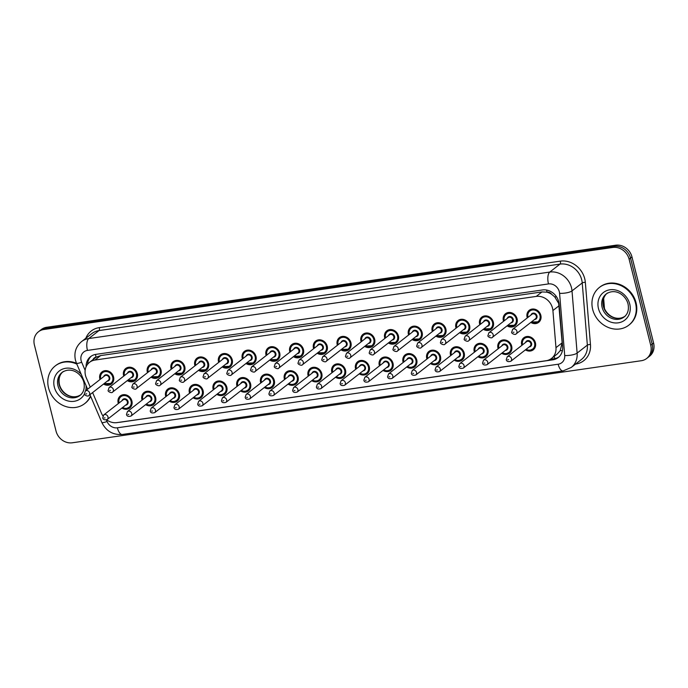 <?xml version="1.0" encoding="UTF-8"?>
<svg xmlns="http://www.w3.org/2000/svg" width="688" height="688" viewBox="0 0 688 688"><rect width="100%" height="100%" fill="white"/><g stroke="black" fill="none" stroke-linecap="round" stroke-linejoin="round"><path stroke-width="1.03" d="M498.146 348.764A7.654 6.734 52 0 1 497.974 348.18A7.654 6.734 52 0 1 500.124 341.162A7.654 6.734 52 0 1 511.683 346.202A7.654 6.734 52 0 1 509.533 353.219A7.654 6.734 52 0 1 501.672 353.288M474.41 352.187A7.654 6.734 52 0 1 474.238 351.602A7.654 6.734 52 0 1 476.38 344.585A7.654 6.734 52 0 1 487.947 349.624A7.654 6.734 52 0 1 485.797 356.642A7.654 6.734 52 0 1 477.936 356.711M450.666 355.61A7.654 6.734 52 0 1 450.502 355.025A7.654 6.734 52 0 1 452.644 348.008A7.654 6.734 52 0 1 464.211 353.047A7.654 6.734 52 0 1 462.061 360.073A7.654 6.734 52 0 1 454.2 360.134M426.93 359.033A7.654 6.734 52 0 1 426.758 358.448A7.654 6.734 52 0 1 428.908 351.43A7.654 6.734 52 0 1 440.475 356.47A7.654 6.734 52 0 1 438.325 363.496A7.654 6.734 52 0 1 430.464 363.556M403.194 362.456A7.654 6.734 52 0 1 403.022 361.871A7.654 6.734 52 0 1 405.172 354.853A7.654 6.734 52 0 1 416.739 359.893A7.654 6.734 52 0 1 414.589 366.919A7.654 6.734 52 0 1 406.728 366.988M379.458 365.887A7.654 6.734 52 0 1 379.286 365.294A7.654 6.734 52 0 1 381.436 358.276A7.654 6.734 52 0 1 393.003 363.316A7.654 6.734 52 0 1 390.853 370.342A7.654 6.734 52 0 1 382.992 370.411M355.722 369.31A7.654 6.734 52 0 1 355.55 368.716A7.654 6.734 52 0 1 357.7 361.699A7.654 6.734 52 0 1 369.258 366.738A7.654 6.734 52 0 1 367.117 373.765A7.654 6.734 52 0 1 359.256 373.833M331.986 372.733A7.654 6.734 52 0 1 331.814 372.139A7.654 6.734 52 0 1 333.964 365.122A7.654 6.734 52 0 1 345.522 370.161A7.654 6.734 52 0 1 343.381 377.187A7.654 6.734 52 0 1 335.512 377.256M308.25 376.155A7.654 6.734 52 0 1 308.078 375.562A7.654 6.734 52 0 1 310.228 368.544A7.654 6.734 52 0 1 321.786 373.584A7.654 6.734 52 0 1 319.636 380.61A7.654 6.734 52 0 1 311.776 380.679M284.514 379.578A7.654 6.734 52 0 1 284.342 378.985A7.654 6.734 52 0 1 286.492 371.967A7.654 6.734 52 0 1 298.05 377.007A7.654 6.734 52 0 1 295.9 384.033A7.654 6.734 52 0 1 288.04 384.102M260.778 383.001A7.654 6.734 52 0 1 260.606 382.408A7.654 6.734 52 0 1 262.756 375.39A7.654 6.734 52 0 1 274.314 380.43A7.654 6.734 52 0 1 272.164 387.456A7.654 6.734 52 0 1 264.304 387.525M237.042 386.424A7.654 6.734 52 0 1 236.87 385.83A7.654 6.734 52 0 1 239.011 378.813A7.654 6.734 52 0 1 250.578 383.861A7.654 6.734 52 0 1 248.428 390.879A7.654 6.734 52 0 1 240.568 390.947M213.297 389.847A7.654 6.734 52 0 1 213.134 389.253A7.654 6.734 52 0 1 215.275 382.236A7.654 6.734 52 0 1 226.842 387.284A7.654 6.734 52 0 1 224.692 394.301A7.654 6.734 52 0 1 216.832 394.37M189.561 393.269A7.654 6.734 52 0 1 189.389 392.685A7.654 6.734 52 0 1 191.539 385.658A7.654 6.734 52 0 1 203.106 390.707A7.654 6.734 52 0 1 200.956 397.724A7.654 6.734 52 0 1 193.096 397.793M165.825 396.692A7.654 6.734 52 0 1 165.653 396.107A7.654 6.734 52 0 1 167.803 389.081A7.654 6.734 52 0 1 179.37 394.129A7.654 6.734 52 0 1 177.22 401.147A7.654 6.734 52 0 1 169.36 401.216M142.089 400.115A7.654 6.734 52 0 1 141.917 399.53A7.654 6.734 52 0 1 144.067 392.504A7.654 6.734 52 0 1 155.634 397.552A7.654 6.734 52 0 1 153.484 404.57A7.654 6.734 52 0 1 145.624 404.639M118.353 403.538A7.654 6.734 52 0 1 118.181 402.953A7.654 6.734 52 0 1 120.331 395.927A7.654 6.734 52 0 1 131.89 400.975A7.654 6.734 52 0 1 129.748 407.993A7.654 6.734 52 0 1 121.888 408.061M521.882 345.342A7.654 6.734 52 0 1 521.71 344.757A7.654 6.734 52 0 1 523.86 337.739A7.654 6.734 52 0 1 535.419 342.779A7.654 6.734 52 0 1 533.269 349.796A7.654 6.734 52 0 1 525.408 349.865M503.547 321.322A7.654 6.734 52 0 1 503.375 320.728A7.654 6.734 52 0 1 505.525 313.711A7.654 6.734 52 0 1 517.084 318.759A7.654 6.734 52 0 1 514.942 325.777A7.654 6.734 52 0 1 507.082 325.845M479.811 324.745A7.654 6.734 52 0 1 479.639 324.151A7.654 6.734 52 0 1 481.789 317.134A7.654 6.734 52 0 1 493.348 322.182A7.654 6.734 52 0 1 491.206 329.199A7.654 6.734 52 0 1 483.337 329.268M456.075 328.167A7.654 6.734 52 0 1 455.903 327.583A7.654 6.734 52 0 1 458.053 320.556A7.654 6.734 52 0 1 469.612 325.605A7.654 6.734 52 0 1 467.462 332.622A7.654 6.734 52 0 1 459.601 332.691M432.339 331.59A7.654 6.734 52 0 1 432.167 331.005A7.654 6.734 52 0 1 434.317 323.979A7.654 6.734 52 0 1 445.876 329.027A7.654 6.734 52 0 1 443.726 336.045A7.654 6.734 52 0 1 435.865 336.114M408.603 335.013A7.654 6.734 52 0 1 408.431 334.428A7.654 6.734 52 0 1 410.581 327.402A7.654 6.734 52 0 1 422.14 332.45A7.654 6.734 52 0 1 419.99 339.468A7.654 6.734 52 0 1 412.129 339.537M384.867 338.436A7.654 6.734 52 0 1 384.695 337.851A7.654 6.734 52 0 1 386.837 330.825A7.654 6.734 52 0 1 398.404 335.873A7.654 6.734 52 0 1 396.254 342.891A7.654 6.734 52 0 1 388.393 342.959M361.123 341.859A7.654 6.734 52 0 1 360.959 341.274A7.654 6.734 52 0 1 363.101 334.248A7.654 6.734 52 0 1 374.668 339.296A7.654 6.734 52 0 1 372.518 346.313A7.654 6.734 52 0 1 364.657 346.382M337.387 345.281A7.654 6.734 52 0 1 337.215 344.697A7.654 6.734 52 0 1 339.365 337.67A7.654 6.734 52 0 1 350.932 342.719A7.654 6.734 52 0 1 348.782 349.736A7.654 6.734 52 0 1 340.921 349.805M313.651 348.704A7.654 6.734 52 0 1 313.479 348.119A7.654 6.734 52 0 1 315.629 341.093A7.654 6.734 52 0 1 327.196 346.141A7.654 6.734 52 0 1 325.046 353.159A7.654 6.734 52 0 1 317.185 353.228M289.915 352.127A7.654 6.734 52 0 1 289.743 351.542A7.654 6.734 52 0 1 291.893 344.516A7.654 6.734 52 0 1 303.46 349.564A7.654 6.734 52 0 1 301.31 356.582A7.654 6.734 52 0 1 293.449 356.651M266.179 355.55A7.654 6.734 52 0 1 266.007 354.965A7.654 6.734 52 0 1 268.157 347.939A7.654 6.734 52 0 1 279.715 352.987A7.654 6.734 52 0 1 277.574 360.005A7.654 6.734 52 0 1 269.713 360.073M242.443 358.973A7.654 6.734 52 0 1 242.271 358.388A7.654 6.734 52 0 1 244.421 351.37A7.654 6.734 52 0 1 255.979 356.41A7.654 6.734 52 0 1 253.838 363.427A7.654 6.734 52 0 1 245.969 363.496M218.707 362.395A7.654 6.734 52 0 1 218.535 361.811A7.654 6.734 52 0 1 220.685 354.793A7.654 6.734 52 0 1 232.243 359.833A7.654 6.734 52 0 1 230.093 366.85A7.654 6.734 52 0 1 222.233 366.919M194.971 365.818A7.654 6.734 52 0 1 194.799 365.233A7.654 6.734 52 0 1 196.949 358.216A7.654 6.734 52 0 1 208.507 363.255A7.654 6.734 52 0 1 206.357 370.273A7.654 6.734 52 0 1 198.497 370.342M171.235 369.241A7.654 6.734 52 0 1 171.063 368.656A7.654 6.734 52 0 1 173.213 361.639A7.654 6.734 52 0 1 184.771 366.678A7.654 6.734 52 0 1 182.621 373.704A7.654 6.734 52 0 1 174.761 373.765M147.499 372.664A7.654 6.734 52 0 1 147.327 372.079A7.654 6.734 52 0 1 149.468 365.061A7.654 6.734 52 0 1 161.035 370.101A7.654 6.734 52 0 1 158.885 377.127A7.654 6.734 52 0 1 151.025 377.187M123.754 376.087A7.654 6.734 52 0 1 123.591 375.502A7.654 6.734 52 0 1 125.732 368.484A7.654 6.734 52 0 1 137.299 373.524A7.654 6.734 52 0 1 135.149 380.55A7.654 6.734 52 0 1 127.289 380.619M100.018 379.518A7.654 6.734 52 0 1 99.846 378.925A7.654 6.734 52 0 1 101.996 371.907A7.654 6.734 52 0 1 113.563 376.947A7.654 6.734 52 0 1 111.413 383.973A7.654 6.734 52 0 1 103.553 384.042M527.283 317.899A7.654 6.734 52 0 1 527.111 317.306A7.654 6.734 52 0 1 529.261 310.288A7.654 6.734 52 0 1 540.828 315.328A7.654 6.734 52 0 1 538.678 322.354A7.654 6.734 52 0 1 530.818 322.423M106.666 419.826A14.345 12.616 -128 0 0 116.917 422.621L546.134 360.718A14.345 12.616 -128 0 0 551.544 358.439L557.297 353.95L560.187 350.691L562.156 342.83L558.665 303.356L554.717 296.889L551.69 294.344A4.782 4.205 -128 0 0 547.046 292.142A14.345 6.097 -98.2 0 1 546.599 290.061M551.544 358.439A14.345 12.616 -128 0 0 555.973 347.664L552.911 310.537A14.345 12.616 -128 0 0 552.507 308.155A14.345 12.616 -128 0 0 536.244 296.416L94.935 360.056A14.345 12.616 -128 0 0 89.526 362.335A14.345 12.616 -128 0 0 86.292 377.832L90.266 387.129M547.046 292.142L546.822 292.176A14.345 12.616 52 0 1 551.69 294.344M89.526 362.335L95.262 357.863A14.345 12.616 52 0 1 96.294 357.149L96.062 357.184A4.782 4.205 -128 0 0 93.052 359.592M546.822 292.176L541.989 291.927L100.689 355.567L96.294 357.149M92.605 392.581L101.437 413.213A14.345 12.616 -128 0 0 102.933 415.939M38.425 331.797L39.861 330.679A14.345 12.616 52 0 1 45.27 328.391L614.272 246.338A14.345 12.616 52 0 1 630.543 258.077L652.164 344.163A14.345 12.616 52 0 1 648.139 357.321A14.345 12.616 52 0 0 652.164 344.163L630.543 258.077A14.345 12.616 52 0 0 614.272 246.338L45.27 328.391A14.345 12.616 52 0 0 39.861 330.679L41.297 329.552A14.345 12.616 52 0 1 46.707 327.273L615.708 245.212A14.345 12.616 52 0 1 631.98 256.951L653.6 343.045A14.345 12.616 52 0 1 649.575 356.203L646.703 358.448A14.345 12.616 52 0 1 641.293 360.727L72.292 442.788A14.345 12.616 52 0 1 56.02 431.049L34.4 344.955A14.345 12.616 52 0 1 38.425 331.797A14.345 12.616 52 0 1 43.843 329.509L612.836 247.456A14.345 12.616 52 0 1 629.107 259.195L650.728 345.281A14.345 12.616 52 0 1 646.703 358.448M118.852 422.337A14.345 12.616 -128 0 0 120.237 422.217L552.791 359.841A14.345 12.616 -128 0 0 558.2 357.554A14.345 12.616 -128 0 0 562.629 346.778L559.103 304.096A14.345 12.616 -128 0 0 558.708 301.705A14.345 12.616 -128 0 0 542.436 289.966L95.985 354.354A14.345 12.616 -128 0 0 90.575 356.633A14.345 12.616 -128 0 0 86.112 366.773M87.557 364.322A14.345 12.616 52 0 1 91.315 356.1M558.897 356.969A14.345 12.616 52 0 1 554.218 358.715L550.288 359.282M592.678 309.394A23.908 21.036 52 0 1 599.394 287.455A23.908 21.036 52 0 1 635.523 303.21A23.908 21.036 52 0 1 628.815 325.157A23.908 21.036 52 0 1 592.678 309.394M599.394 287.455L599.927 287.034A23.908 21.036 52 0 1 636.065 302.797A23.908 21.036 52 0 1 629.348 324.736L628.815 325.157M90.481 395.953A23.908 21.036 52 0 1 84.667 403.624A23.908 21.036 52 0 1 48.53 387.869A23.908 21.036 52 0 1 55.246 365.921A23.908 21.036 52 0 1 76.841 364.09M55.246 365.921L55.78 365.509A23.908 21.036 52 0 1 76.488 363.281M90.653 396.357A23.908 21.036 52 0 1 85.2 403.211L84.667 403.624M559.095 305.713L552.911 310.537M554.906 358.603A14.345 6.097 -98.2 0 1 554.141 356.41M560.187 350.691A14.345 4.076 -4.7 0 0 562.414 350.57M554.717 296.889A14.345 4.076 -4.7 0 0 556.549 296.838M96.062 357.184A14.345 6.097 -98.2 0 1 95.503 354.432M541.989 291.927L536.244 296.416M562.156 342.83L555.973 347.664M100.689 355.567L94.935 360.056M603.987 307.39L603.367 299.873M46.707 327.273L43.843 329.509M615.708 245.212L612.836 247.456M631.98 256.951L629.107 259.195M653.6 343.045L650.728 345.281M106.373 419.938L107.053 421.52A9.563 8.411 -128 0 0 117.373 427.798L558.149 364.227A9.563 8.411 -128 0 0 564.71 355.524L559.585 293.346A9.563 8.411 -128 0 0 559.318 291.755A9.563 8.411 -128 0 0 548.474 283.929L87.445 350.416A9.563 8.411 -128 0 0 81.15 360.718A9.563 8.411 -128 0 0 81.683 362.266L85.149 370.368M87.445 350.416A9.563 4.068 81.8 0 1 88.761 338.556L549.781 272.07A19.126 16.83 52 0 1 571.479 287.722A19.126 16.83 52 0 1 572.003 290.904L582.229 282.931A19.126 16.83 -128 0 0 581.695 279.749A19.126 16.83 -128 0 0 560.006 264.097L98.977 330.584A19.126 16.83 -128 0 0 91.762 333.628L81.545 341.601A19.126 16.83 52 0 1 88.761 338.556L98.977 330.584A2.391 1.015 -98.2 0 0 99.304 327.617L560.333 261.13A2.391 1.015 -98.2 0 1 560.006 264.097L549.781 272.07A9.563 4.068 81.8 0 0 548.474 283.929M81.545 341.601C75.861 346.494 73.84 352.712 75.465 360.245L76.471 363.238A9.563 1.307 -23.2 0 0 81.683 362.266M560.333 261.13A21.517 18.929 52 0 1 584.731 278.735A21.517 18.929 52 0 1 585.333 282.321L590.459 344.499A21.517 18.929 52 0 1 575.701 364.081L575.512 364.107M85.819 338.264A21.517 18.929 52 0 1 99.304 327.617M559.585 293.346A9.563 2.718 -4.7 0 0 572.003 290.904L577.129 353.082L587.354 345.109L582.229 282.931A2.391 0.679 175.3 0 1 585.333 282.321M564.71 355.524A9.563 2.718 -4.7 0 0 577.129 353.082A19.126 16.83 52 0 1 571.229 367.452L581.455 359.471A19.126 16.83 -128 0 0 587.354 345.109A2.391 0.679 175.3 0 1 590.459 344.499M89.93 394.663L101.85 422.492A9.563 1.307 -23.2 0 0 107.053 421.52M117.373 427.798A9.563 4.068 81.8 0 0 122.326 434.463L563.102 370.901L571.229 367.452M558.149 364.227A9.563 4.068 81.8 0 0 563.102 370.901M554.218 358.715L552.791 359.841M527.722 317.108A7.172 6.312 52 0 1 529.734 310.529A7.172 6.312 52 0 1 540.579 315.25A7.172 6.312 52 0 1 538.558 321.838A7.172 6.312 52 0 1 531.351 322.001M531.54 321.855A6.691 5.891 -128 0 0 538.033 321.64A6.691 5.891 -128 0 0 539.968 315.457A6.691 5.891 -128 0 0 532.374 309.978A6.691 5.891 -128 0 0 527.971 317.185A6.691 5.891 -128 0 0 528.006 317.331M531.007 314.992A3.345 2.941 52 0 1 536.967 315.887A3.345 2.941 52 0 1 534.542 319.516M516.189 333.835L535.556 318.725A2.872 2.52 -128 0 0 532.022 314.201L512.655 329.311A2.872 2.52 52 0 1 516.189 333.835C515.407 335.477 511.012 333.259 511.674 332.218L512.655 329.311M513.102 332.33L513.953 332.209L513.102 332.33M522.321 344.55A7.172 6.312 52 0 1 524.333 337.971A7.172 6.312 52 0 1 535.169 342.701A7.172 6.312 52 0 1 533.157 349.28A7.172 6.312 52 0 1 525.95 349.444M526.131 349.306A6.691 5.891 -128 0 0 532.632 349.091A6.691 5.891 -128 0 0 534.567 342.899A6.691 5.891 -128 0 0 526.974 337.421A6.691 5.891 -128 0 0 522.57 344.636A6.691 5.891 -128 0 0 522.605 344.783M525.606 342.435A3.345 2.941 52 0 1 531.566 343.338A3.345 2.941 52 0 1 529.132 346.958M530.147 346.167A2.872 2.52 -128 0 0 526.621 341.644L507.254 356.754A2.872 2.52 52 0 1 510.788 361.277L530.147 346.167M508.552 359.661L507.692 359.781L508.552 359.661M602.12 307.347A14.577 12.823 52 0 1 606.214 293.974C615.261 287.799 625.641 294.877 628.024 303.907C629.116 309.686 627.826 314.029 624.145 316.953A14.577 12.823 52 0 1 602.12 307.347M598.474 308.559A17.449 15.342 52 0 1 609.946 289.777A17.449 15.342 52 0 1 629.735 304.044A17.449 15.342 52 0 1 618.254 322.835A17.449 15.342 52 0 1 598.474 308.559M624.747 316.446A14.577 12.823 52 0 1 603.376 306.366A14.577 12.823 52 0 1 606.85 293.509M504.089 320.9A7.172 6.312 52 0 1 503.986 320.531A7.172 6.312 52 0 1 505.998 313.952A7.172 6.312 52 0 1 516.834 318.673A7.172 6.312 52 0 1 514.822 325.261A7.172 6.312 52 0 1 507.615 325.424M507.804 325.278A6.691 5.891 -128 0 0 514.297 325.063A6.691 5.891 -128 0 0 516.232 318.879A6.691 5.891 -128 0 0 508.638 313.401A6.691 5.891 -128 0 0 504.235 320.608A6.691 5.891 -128 0 0 504.27 320.754M507.271 318.415A3.345 2.941 52 0 1 513.231 319.309A3.345 2.941 52 0 1 510.806 322.939M492.453 337.258L511.82 322.147A2.872 2.52 -128 0 0 508.286 317.624L488.919 332.734A2.872 2.52 52 0 1 492.453 337.258C491.671 338.9 487.276 336.681 487.938 335.641L488.919 332.734M489.357 335.753L490.217 335.632L489.357 335.753M480.353 324.323A7.172 6.312 52 0 1 480.25 323.953A7.172 6.312 52 0 1 482.262 317.374A7.172 6.312 52 0 1 493.098 322.096A7.172 6.312 52 0 1 491.086 328.683A7.172 6.312 52 0 1 483.879 328.847M484.068 328.701A6.691 5.891 -128 0 0 490.561 328.486A6.691 5.891 -128 0 0 492.496 322.302A6.691 5.891 -128 0 0 484.902 316.824A6.691 5.891 -128 0 0 480.499 324.031A6.691 5.891 -128 0 0 480.534 324.177M483.535 321.838A3.345 2.941 52 0 1 489.495 322.732A3.345 2.941 52 0 1 487.061 326.361M468.717 340.68L488.084 325.57A2.872 2.52 -128 0 0 484.55 321.047L465.183 336.157A2.872 2.52 52 0 1 468.717 340.68C467.935 342.323 463.54 340.104 464.202 339.064L465.183 336.157M465.621 339.184L466.481 339.055L465.621 339.184M456.514 327.376A7.172 6.312 52 0 1 458.526 320.797A7.172 6.312 52 0 1 469.362 325.527A7.172 6.312 52 0 1 467.35 332.106A7.172 6.312 52 0 1 460.143 332.27M460.332 332.123A6.691 5.891 -128 0 0 466.825 331.908A6.691 5.891 -128 0 0 468.76 325.725A6.691 5.891 -128 0 0 461.166 320.247A6.691 5.891 -128 0 0 456.763 327.454A6.691 5.891 -128 0 0 456.798 327.6M459.799 325.261A3.345 2.941 52 0 1 465.759 326.155A3.345 2.941 52 0 1 463.325 329.784M444.981 344.103L464.348 328.993A2.872 2.52 -128 0 0 460.814 324.469L441.447 339.58A2.872 2.52 52 0 1 444.981 344.103C444.199 345.746 439.804 343.527 440.466 342.486L441.447 339.58M441.885 342.607L442.745 342.478L441.885 342.607M432.872 331.169A7.172 6.312 52 0 1 432.778 330.799A7.172 6.312 52 0 1 434.79 324.22A7.172 6.312 52 0 1 445.626 328.95A7.172 6.312 52 0 1 443.614 335.529A7.172 6.312 52 0 1 436.407 335.692M436.588 335.546A6.691 5.891 -128 0 0 443.089 335.331A6.691 5.891 -128 0 0 445.016 329.148A6.691 5.891 -128 0 0 437.43 323.67A6.691 5.891 -128 0 0 433.027 330.876A6.691 5.891 -128 0 0 433.062 331.023M436.063 328.683A3.345 2.941 52 0 1 442.023 329.578A3.345 2.941 52 0 1 439.589 333.207M421.245 347.526L440.604 332.416A2.872 2.52 -128 0 0 437.078 327.892L417.711 343.002A2.872 2.52 52 0 1 421.245 347.526C420.463 349.169 416.068 346.95 416.73 345.909L417.711 343.002M418.149 346.03L419.009 345.901L418.149 346.03M498.576 347.982A7.172 6.312 52 0 1 500.597 341.394A7.172 6.312 52 0 1 511.433 346.124A7.172 6.312 52 0 1 509.421 352.703A7.172 6.312 52 0 1 502.214 352.867M502.395 352.729A6.691 5.891 -128 0 0 508.896 352.514A6.691 5.891 -128 0 0 510.823 346.322A6.691 5.891 -128 0 0 503.238 340.844A6.691 5.891 -128 0 0 498.826 348.059A6.691 5.891 -128 0 0 498.869 348.205M501.87 345.858A3.345 2.941 52 0 1 507.83 346.761A3.345 2.941 52 0 1 505.396 350.39M506.411 349.59A2.872 2.52 -128 0 0 502.885 345.066L483.518 360.177A2.872 2.52 52 0 1 487.044 364.7L506.411 349.59M484.816 363.083L483.956 363.204L484.816 363.083M474.84 351.405A7.172 6.312 52 0 1 476.861 344.817A7.172 6.312 52 0 1 487.697 349.547A7.172 6.312 52 0 1 485.685 356.126A7.172 6.312 52 0 1 478.478 356.289M478.659 356.152A6.691 5.891 -128 0 0 485.152 355.937A6.691 5.891 -128 0 0 487.087 349.745A6.691 5.891 -128 0 0 479.502 344.267A6.691 5.891 -128 0 0 475.09 351.482A6.691 5.891 -128 0 0 475.133 351.628M478.134 349.289A3.345 2.941 52 0 1 484.094 350.183A3.345 2.941 52 0 1 481.66 353.813M482.675 353.013A2.872 2.52 -128 0 0 479.149 348.489L459.782 363.599A2.872 2.52 52 0 1 463.308 368.132L482.675 353.013M461.08 366.506L460.22 366.627L461.08 366.506M451.104 354.827A7.172 6.312 52 0 1 453.117 348.24A7.172 6.312 52 0 1 463.961 352.97A7.172 6.312 52 0 1 461.949 359.549A7.172 6.312 52 0 1 454.742 359.721M454.923 359.575A6.691 5.891 -128 0 0 461.416 359.36A6.691 5.891 -128 0 0 463.351 353.168A6.691 5.891 -128 0 0 455.757 347.689A6.691 5.891 -128 0 0 451.354 354.905A6.691 5.891 -128 0 0 451.397 355.051M454.39 352.712A3.345 2.941 52 0 1 460.349 353.606A3.345 2.941 52 0 1 457.924 357.235M458.939 356.436A2.872 2.52 -128 0 0 455.413 351.912L436.046 367.031A2.872 2.52 52 0 1 439.572 371.554L458.939 356.436M437.344 369.929L436.484 370.049L437.344 369.929M57.973 385.822A14.577 12.823 52 0 1 62.066 372.449C71.113 366.274 81.494 373.352 83.876 382.382C84.968 388.152 83.678 392.504 79.997 395.428A14.577 12.823 52 0 1 57.973 385.822M84.452 393.966A17.449 15.342 52 0 1 68.344 401.044A17.449 15.342 52 0 1 54.326 387.026A17.449 15.342 52 0 1 61.791 369.447A17.449 15.342 52 0 1 81.236 374.358M80.599 394.921A14.577 12.823 52 0 1 59.228 384.841A14.577 12.823 52 0 1 62.694 371.984M86.086 385.684A17.449 15.342 52 0 1 85.665 390.715M409.136 334.592A7.172 6.312 52 0 1 409.033 334.222A7.172 6.312 52 0 1 411.054 327.643A7.172 6.312 52 0 1 421.89 332.373A7.172 6.312 52 0 1 419.878 338.952A7.172 6.312 52 0 1 412.671 339.115M412.852 338.969A6.691 5.891 -128 0 0 419.353 338.754A6.691 5.891 -128 0 0 421.28 332.571A6.691 5.891 -128 0 0 413.694 327.092A6.691 5.891 -128 0 0 409.283 334.299A6.691 5.891 -128 0 0 409.326 334.445M412.327 332.106A3.345 2.941 52 0 1 418.287 333.001A3.345 2.941 52 0 1 415.853 336.63M397.501 350.949L416.868 335.839A2.872 2.52 -128 0 0 413.342 331.315L393.975 346.425A2.872 2.52 52 0 1 397.501 350.949C396.727 352.591 392.323 350.373 392.994 349.332L393.975 346.425M394.413 349.452L395.273 349.323L394.413 349.452M385.297 337.645A7.172 6.312 52 0 1 387.318 331.066A7.172 6.312 52 0 1 398.154 335.796A7.172 6.312 52 0 1 396.142 342.375A7.172 6.312 52 0 1 388.935 342.538M389.116 342.392A6.691 5.891 -128 0 0 395.609 342.177A6.691 5.891 -128 0 0 397.544 335.993A6.691 5.891 -128 0 0 389.958 330.515A6.691 5.891 -128 0 0 385.547 337.722A6.691 5.891 -128 0 0 385.59 337.868M388.591 335.529A3.345 2.941 52 0 1 394.551 336.423A3.345 2.941 52 0 1 392.117 340.053M373.765 354.372L393.132 339.261A2.872 2.52 -128 0 0 389.606 334.738L370.239 349.848A2.872 2.52 52 0 1 373.765 354.372C372.991 356.014 368.587 353.795 369.258 352.755L370.239 349.848M370.677 352.875L371.537 352.746L370.677 352.875M361.664 341.437A7.172 6.312 52 0 1 361.561 341.067A7.172 6.312 52 0 1 363.574 334.488A7.172 6.312 52 0 1 374.418 339.218A7.172 6.312 52 0 1 372.406 345.797A7.172 6.312 52 0 1 365.199 345.961M365.38 345.815A6.691 5.891 -128 0 0 371.873 345.6A6.691 5.891 -128 0 0 373.808 339.416A6.691 5.891 -128 0 0 366.214 333.938A6.691 5.891 -128 0 0 361.811 341.145A6.691 5.891 -128 0 0 361.854 341.291M364.846 338.952A3.345 2.941 52 0 1 370.806 339.846A3.345 2.941 52 0 1 368.381 343.475M350.029 357.794L369.396 342.684A2.872 2.52 -128 0 0 365.87 338.161L346.503 353.271A2.872 2.52 52 0 1 350.029 357.794C349.255 359.437 344.851 357.218 345.514 356.178L346.503 353.271M346.941 356.298L347.801 356.169L346.941 356.298M427.472 358.62A7.172 6.312 52 0 1 427.368 358.25A7.172 6.312 52 0 1 429.381 351.663A7.172 6.312 52 0 1 440.225 356.393A7.172 6.312 52 0 1 438.213 362.972A7.172 6.312 52 0 1 431.006 363.144M431.187 362.997A6.691 5.891 -128 0 0 437.68 362.782A6.691 5.891 -128 0 0 439.615 356.599A6.691 5.891 -128 0 0 432.021 351.121A6.691 5.891 -128 0 0 427.618 358.328A6.691 5.891 -128 0 0 427.661 358.474M430.654 356.135A3.345 2.941 52 0 1 436.613 357.029A3.345 2.941 52 0 1 434.188 360.658M435.203 359.858A2.872 2.52 -128 0 0 431.677 355.335L412.31 370.454A2.872 2.52 52 0 1 415.836 374.977L435.203 359.858M413.6 373.352L412.748 373.472L413.6 373.352M403.736 362.043A7.172 6.312 52 0 1 403.632 361.673A7.172 6.312 52 0 1 405.645 355.085A7.172 6.312 52 0 1 416.489 359.815A7.172 6.312 52 0 1 414.468 366.394A7.172 6.312 52 0 1 407.262 366.566M407.451 366.42A6.691 5.891 -128 0 0 413.944 366.205A6.691 5.891 -128 0 0 415.879 360.022A6.691 5.891 -128 0 0 408.285 354.544A6.691 5.891 -128 0 0 403.882 361.75A6.691 5.891 -128 0 0 403.916 361.897M406.918 359.557A3.345 2.941 52 0 1 412.877 360.452A3.345 2.941 52 0 1 410.452 364.081M411.467 363.281A2.872 2.52 -128 0 0 407.932 358.758L388.574 373.876A2.872 2.52 52 0 1 392.1 378.4L411.467 363.281M389.864 376.775L389.012 376.895L389.864 376.775M380 365.466A7.172 6.312 52 0 1 379.896 365.096A7.172 6.312 52 0 1 381.909 358.508A7.172 6.312 52 0 1 392.753 363.238A7.172 6.312 52 0 1 390.732 369.826A7.172 6.312 52 0 1 383.526 369.989M383.715 369.843A6.691 5.891 -128 0 0 390.208 369.628A6.691 5.891 -128 0 0 392.143 363.445A6.691 5.891 -128 0 0 384.549 357.966A6.691 5.891 -128 0 0 380.146 365.173A6.691 5.891 -128 0 0 380.18 365.319M383.182 362.98A3.345 2.941 52 0 1 389.141 363.875A3.345 2.941 52 0 1 386.716 367.504M387.731 366.713A2.872 2.52 -128 0 0 384.196 362.18L364.829 377.299A2.872 2.52 52 0 1 368.364 381.823L387.731 366.713M366.128 380.197L365.276 380.318L366.128 380.197M337.928 344.86A7.172 6.312 52 0 1 337.825 344.49A7.172 6.312 52 0 1 339.838 337.911A7.172 6.312 52 0 1 350.682 342.641A7.172 6.312 52 0 1 348.67 349.22A7.172 6.312 52 0 1 341.463 349.384M341.644 349.237A6.691 5.891 -128 0 0 348.137 349.022A6.691 5.891 -128 0 0 350.072 342.839A6.691 5.891 -128 0 0 342.478 337.361A6.691 5.891 -128 0 0 338.075 344.568A6.691 5.891 -128 0 0 338.118 344.714M341.11 342.375A3.345 2.941 52 0 1 347.07 343.269A3.345 2.941 52 0 1 344.645 346.898M326.293 361.217L345.66 346.107A2.872 2.52 -128 0 0 342.125 341.583L322.767 356.694A2.872 2.52 52 0 1 326.293 361.217C325.519 362.86 321.115 360.641 321.778 359.6L322.767 356.694M323.205 359.721L324.057 359.592L323.205 359.721M314.089 347.913A7.172 6.312 52 0 1 316.102 341.334A7.172 6.312 52 0 1 326.946 346.064A7.172 6.312 52 0 1 324.925 352.643A7.172 6.312 52 0 1 317.718 352.806M317.908 352.66A6.691 5.891 -128 0 0 324.401 352.445A6.691 5.891 -128 0 0 326.336 346.262A6.691 5.891 -128 0 0 318.742 340.784A6.691 5.891 -128 0 0 314.339 347.99A6.691 5.891 -128 0 0 314.373 348.137M317.374 345.797A3.345 2.941 52 0 1 323.334 346.7A3.345 2.941 52 0 1 320.909 350.321M302.557 364.64L321.924 349.53A2.872 2.52 -128 0 0 318.389 345.006L299.022 360.116A2.872 2.52 52 0 1 302.557 364.64C301.783 366.283 297.379 364.064 298.042 363.023L299.022 360.116M299.469 363.144L300.321 363.015L299.469 363.144M290.353 351.336A7.172 6.312 52 0 1 292.366 344.757A7.172 6.312 52 0 1 303.21 349.487A7.172 6.312 52 0 1 301.189 356.066A7.172 6.312 52 0 1 293.982 356.229M294.172 356.092A6.691 5.891 -128 0 0 300.665 355.868A6.691 5.891 -128 0 0 302.6 349.685A6.691 5.891 -128 0 0 295.006 344.206A6.691 5.891 -128 0 0 290.603 351.413A6.691 5.891 -128 0 0 290.637 351.559M293.638 349.22A3.345 2.941 52 0 1 299.598 350.123A3.345 2.941 52 0 1 297.173 353.744M278.821 368.063L298.188 352.953A2.872 2.52 -128 0 0 294.653 348.429L275.286 363.539A2.872 2.52 52 0 1 278.821 368.063C278.038 369.705 273.643 367.487 274.306 366.446L275.286 363.539M275.733 366.566L276.585 366.437L275.733 366.566M266.617 354.759A7.172 6.312 52 0 1 268.63 348.18A7.172 6.312 52 0 1 279.466 352.91A7.172 6.312 52 0 1 277.453 359.489A7.172 6.312 52 0 1 270.246 359.652M270.436 359.514A6.691 5.891 -128 0 0 276.929 359.291A6.691 5.891 -128 0 0 278.864 353.107A6.691 5.891 -128 0 0 271.27 347.629A6.691 5.891 -128 0 0 266.867 354.836A6.691 5.891 -128 0 0 266.901 354.991M269.902 352.643A3.345 2.941 52 0 1 275.862 353.546A3.345 2.941 52 0 1 273.428 357.167M255.085 371.486L274.452 356.375A2.872 2.52 -128 0 0 270.917 351.852L251.55 366.962A2.872 2.52 52 0 1 255.085 371.486C254.302 373.128 249.907 370.909 250.57 369.869L251.55 366.962M251.989 369.989L252.849 369.869L251.989 369.989M242.881 358.181A7.172 6.312 52 0 1 244.894 351.602A7.172 6.312 52 0 1 255.73 356.332A7.172 6.312 52 0 1 253.717 362.911A7.172 6.312 52 0 1 246.51 363.075M246.7 362.937A6.691 5.891 -128 0 0 253.193 362.722A6.691 5.891 -128 0 0 255.128 356.53A6.691 5.891 -128 0 0 247.534 351.052A6.691 5.891 -128 0 0 243.131 358.267A6.691 5.891 -128 0 0 243.165 358.414M246.166 356.066A3.345 2.941 52 0 1 252.126 356.969A3.345 2.941 52 0 1 249.692 360.589M231.349 374.908L250.716 359.798A2.872 2.52 -128 0 0 247.181 355.275L227.814 370.385A2.872 2.52 52 0 1 231.349 374.908C230.566 376.551 226.171 374.332 226.834 373.292L227.814 370.385M228.253 373.412L229.113 373.292L228.253 373.412M356.16 368.519A7.172 6.312 52 0 1 358.173 361.931A7.172 6.312 52 0 1 369.009 366.661A7.172 6.312 52 0 1 366.996 373.249A7.172 6.312 52 0 1 359.79 373.412M359.979 373.266A6.691 5.891 -128 0 0 366.472 373.051A6.691 5.891 -128 0 0 368.407 366.867A6.691 5.891 -128 0 0 360.813 361.389A6.691 5.891 -128 0 0 356.41 368.596A6.691 5.891 -128 0 0 356.444 368.742M359.446 366.403A3.345 2.941 52 0 1 365.405 367.297A3.345 2.941 52 0 1 362.98 370.927M363.995 370.135A2.872 2.52 -128 0 0 360.46 365.603L341.093 380.722A2.872 2.52 52 0 1 344.628 385.246L363.995 370.135M342.392 383.62L341.532 383.741L342.392 383.62M332.528 372.311A7.172 6.312 52 0 1 332.424 371.941A7.172 6.312 52 0 1 334.437 365.354A7.172 6.312 52 0 1 345.273 370.084A7.172 6.312 52 0 1 343.26 376.671A7.172 6.312 52 0 1 336.054 376.835M336.243 376.689A6.691 5.891 -128 0 0 342.736 376.474A6.691 5.891 -128 0 0 344.671 370.29A6.691 5.891 -128 0 0 337.077 364.812A6.691 5.891 -128 0 0 332.674 372.019A6.691 5.891 -128 0 0 332.708 372.165M335.71 369.826A3.345 2.941 52 0 1 341.669 370.72A3.345 2.941 52 0 1 339.236 374.349M340.259 373.558A2.872 2.52 -128 0 0 336.724 369.035L317.357 384.145A2.872 2.52 52 0 1 320.892 388.668L340.259 373.558M318.656 387.043L317.796 387.163L318.656 387.043M308.688 375.364A7.172 6.312 52 0 1 310.701 368.777A7.172 6.312 52 0 1 321.537 373.507A7.172 6.312 52 0 1 319.524 380.094A7.172 6.312 52 0 1 312.318 380.258M312.507 380.111A6.691 5.891 -128 0 0 319 379.896A6.691 5.891 -128 0 0 320.935 373.713A6.691 5.891 -128 0 0 313.341 368.235A6.691 5.891 -128 0 0 308.938 375.442A6.691 5.891 -128 0 0 308.972 375.588M311.974 373.249A3.345 2.941 52 0 1 317.933 374.143A3.345 2.941 52 0 1 315.5 377.772M316.523 376.981A2.872 2.52 -128 0 0 312.988 372.457L293.621 387.568A2.872 2.52 52 0 1 297.156 392.091L316.523 376.981M294.92 390.466L294.06 390.586L294.92 390.466M284.952 378.787A7.172 6.312 52 0 1 286.965 372.208A7.172 6.312 52 0 1 297.801 376.929A7.172 6.312 52 0 1 295.788 383.517A7.172 6.312 52 0 1 288.582 383.68M288.762 383.534A6.691 5.891 -128 0 0 295.264 383.319A6.691 5.891 -128 0 0 297.199 377.136A6.691 5.891 -128 0 0 289.605 371.658A6.691 5.891 -128 0 0 285.202 378.864A6.691 5.891 -128 0 0 285.236 379.011M288.238 376.671A3.345 2.941 52 0 1 294.197 377.566A3.345 2.941 52 0 1 291.764 381.195M292.778 380.404A2.872 2.52 -128 0 0 289.252 375.88L269.885 390.99A2.872 2.52 52 0 1 273.42 395.514L292.778 380.404M271.184 393.889L270.324 394.009L271.184 393.889M261.208 382.21A7.172 6.312 52 0 1 263.229 375.631A7.172 6.312 52 0 1 274.065 380.352A7.172 6.312 52 0 1 272.052 386.94A7.172 6.312 52 0 1 264.846 387.103M265.026 386.957A6.691 5.891 -128 0 0 271.528 386.742A6.691 5.891 -128 0 0 273.454 380.559A6.691 5.891 -128 0 0 265.869 375.08A6.691 5.891 -128 0 0 261.457 382.287A6.691 5.891 -128 0 0 261.5 382.433M264.502 380.094A3.345 2.941 52 0 1 270.461 380.989A3.345 2.941 52 0 1 268.028 384.618M269.042 383.827A2.872 2.52 -128 0 0 265.516 379.303L246.149 394.413A2.872 2.52 52 0 1 249.675 398.937L269.042 383.827M247.448 397.311L246.588 397.432L247.448 397.311M219.145 361.604A7.172 6.312 52 0 1 221.158 355.025A7.172 6.312 52 0 1 231.994 359.755A7.172 6.312 52 0 1 229.981 366.334A7.172 6.312 52 0 1 222.774 366.498M222.964 366.36A6.691 5.891 -128 0 0 229.457 366.145A6.691 5.891 -128 0 0 231.392 359.953A6.691 5.891 -128 0 0 223.798 354.475A6.691 5.891 -128 0 0 219.395 361.69A6.691 5.891 -128 0 0 219.429 361.836M222.43 359.489A3.345 2.941 52 0 1 228.39 360.392A3.345 2.941 52 0 1 225.956 364.021M207.613 378.331L226.971 363.221A2.872 2.52 -128 0 0 223.445 358.697L204.078 373.808A2.872 2.52 52 0 1 207.613 378.331C206.83 379.974 202.435 377.755 203.098 376.714L204.078 373.808M204.517 376.835L205.377 376.714L204.517 376.835M195.409 365.036A7.172 6.312 52 0 1 197.422 358.448A7.172 6.312 52 0 1 208.258 363.178A7.172 6.312 52 0 1 206.245 369.757A7.172 6.312 52 0 1 199.038 369.92M199.219 369.783A6.691 5.891 -128 0 0 205.721 369.568A6.691 5.891 -128 0 0 207.647 363.376A6.691 5.891 -128 0 0 200.062 357.898A6.691 5.891 -128 0 0 195.65 365.113A6.691 5.891 -128 0 0 195.693 365.259M198.694 362.911A3.345 2.941 52 0 1 204.654 363.814A3.345 2.941 52 0 1 202.22 367.444M183.868 381.763L203.235 366.644A2.872 2.52 -128 0 0 199.709 362.12L180.342 377.23A2.872 2.52 52 0 1 183.868 381.763C183.094 383.397 178.699 381.178 179.362 380.137L180.342 377.23M180.781 380.258L181.641 380.137L180.781 380.258M171.665 368.458A7.172 6.312 52 0 1 173.686 361.871A7.172 6.312 52 0 1 184.522 366.601A7.172 6.312 52 0 1 182.509 373.18A7.172 6.312 52 0 1 175.302 373.352M175.483 373.206A6.691 5.891 -128 0 0 181.985 372.991A6.691 5.891 -128 0 0 183.911 366.799A6.691 5.891 -128 0 0 176.326 361.32A6.691 5.891 -128 0 0 171.914 368.536A6.691 5.891 -128 0 0 171.957 368.682M174.958 366.343A3.345 2.941 52 0 1 180.918 367.237A3.345 2.941 52 0 1 178.484 370.866M160.132 385.185L179.499 370.067A2.872 2.52 -128 0 0 175.973 365.543L156.606 380.662A2.872 2.52 52 0 1 160.132 385.185C159.358 386.819 154.955 384.601 155.626 383.56L156.606 380.662M157.045 383.68L157.905 383.56L157.045 383.68M147.929 371.881A7.172 6.312 52 0 1 149.95 365.294A7.172 6.312 52 0 1 160.786 370.024A7.172 6.312 52 0 1 158.773 376.603A7.172 6.312 52 0 1 151.566 376.775M151.747 376.628A6.691 5.891 -128 0 0 158.24 376.413A6.691 5.891 -128 0 0 160.175 370.23A6.691 5.891 -128 0 0 152.59 364.752A6.691 5.891 -128 0 0 148.178 371.959A6.691 5.891 -128 0 0 148.221 372.105M151.214 369.766A3.345 2.941 52 0 1 157.182 370.66A3.345 2.941 52 0 1 154.748 374.289M136.396 388.608L155.763 373.489A2.872 2.52 -128 0 0 152.237 368.966L132.87 384.085A2.872 2.52 52 0 1 136.396 388.608C135.622 390.242 131.219 388.023 131.89 386.983L132.87 384.085M133.309 387.103L134.169 386.983L133.309 387.103M124.193 375.304A7.172 6.312 52 0 1 126.205 368.716A7.172 6.312 52 0 1 137.05 373.446A7.172 6.312 52 0 1 135.037 380.025A7.172 6.312 52 0 1 127.83 380.197M128.011 380.051A6.691 5.891 -128 0 0 134.504 379.836A6.691 5.891 -128 0 0 136.439 373.653A6.691 5.891 -128 0 0 128.845 368.175A6.691 5.891 -128 0 0 124.442 375.381A6.691 5.891 -128 0 0 124.485 375.528M127.478 373.188A3.345 2.941 52 0 1 133.438 374.083A3.345 2.941 52 0 1 131.012 377.712M112.66 392.031L132.027 376.912A2.872 2.52 -128 0 0 128.501 372.389L109.134 387.507A2.872 2.52 52 0 1 112.66 392.031C111.886 393.665 107.483 391.446 108.145 390.414L109.134 387.507M109.573 390.526L110.424 390.406L109.573 390.526M100.457 378.727A7.172 6.312 52 0 1 102.469 372.139A7.172 6.312 52 0 1 113.314 376.869A7.172 6.312 52 0 1 111.301 383.457A7.172 6.312 52 0 1 104.094 383.62M104.275 383.474A6.691 5.891 -128 0 0 110.768 383.259A6.691 5.891 -128 0 0 112.703 377.076A6.691 5.891 -128 0 0 105.109 371.597A6.691 5.891 -128 0 0 100.706 378.804A6.691 5.891 -128 0 0 100.749 378.95M103.742 376.611A3.345 2.941 52 0 1 109.702 377.506A3.345 2.941 52 0 1 107.276 381.135M88.924 395.454L108.291 380.344A2.872 2.52 -128 0 0 104.757 375.811L85.398 390.93A2.872 2.52 52 0 1 88.924 395.454C88.15 397.088 83.747 394.869 84.409 393.837L85.398 390.93M85.837 393.949L86.688 393.828L85.837 393.949M237.472 385.633A7.172 6.312 52 0 1 239.493 379.054A7.172 6.312 52 0 1 250.329 383.775A7.172 6.312 52 0 1 248.316 390.363A7.172 6.312 52 0 1 241.11 390.526M241.29 390.38A6.691 5.891 -128 0 0 247.783 390.165A6.691 5.891 -128 0 0 249.718 383.981A6.691 5.891 -128 0 0 242.133 378.503A6.691 5.891 -128 0 0 237.721 385.71A6.691 5.891 -128 0 0 237.764 385.856M240.766 383.517A3.345 2.941 52 0 1 246.725 384.411A3.345 2.941 52 0 1 244.292 388.041M245.306 387.249A2.872 2.52 -128 0 0 241.78 382.726L222.413 397.836A2.872 2.52 52 0 1 225.939 402.36L245.306 387.249M223.712 400.734L222.852 400.855L223.712 400.734M213.736 389.055A7.172 6.312 52 0 1 215.748 382.476A7.172 6.312 52 0 1 226.593 387.198A7.172 6.312 52 0 1 224.58 393.785A7.172 6.312 52 0 1 217.374 393.949M217.554 393.803A6.691 5.891 -128 0 0 224.047 393.588A6.691 5.891 -128 0 0 225.982 387.404A6.691 5.891 -128 0 0 218.388 381.926A6.691 5.891 -128 0 0 213.985 389.133A6.691 5.891 -128 0 0 214.028 389.279M217.021 386.94A3.345 2.941 52 0 1 222.981 387.834A3.345 2.941 52 0 1 220.556 391.463M221.57 390.672A2.872 2.52 -128 0 0 218.044 386.149L198.677 401.259A2.872 2.52 52 0 1 202.203 405.782L221.57 390.672M199.976 404.157L199.116 404.286L199.976 404.157M190 392.478A7.172 6.312 52 0 1 192.012 385.899A7.172 6.312 52 0 1 202.857 390.629A7.172 6.312 52 0 1 200.844 397.208A7.172 6.312 52 0 1 193.638 397.372M193.818 397.225A6.691 5.891 -128 0 0 200.311 397.01A6.691 5.891 -128 0 0 202.246 390.827A6.691 5.891 -128 0 0 194.652 385.349A6.691 5.891 -128 0 0 190.249 392.556A6.691 5.891 -128 0 0 190.292 392.702M193.285 390.363A3.345 2.941 52 0 1 199.245 391.257A3.345 2.941 52 0 1 196.82 394.886M197.834 394.095A2.872 2.52 -128 0 0 194.3 389.571L174.941 404.682A2.872 2.52 52 0 1 178.467 409.205L197.834 394.095M176.231 407.58L175.38 407.709L176.231 407.58M166.264 395.901A7.172 6.312 52 0 1 168.276 389.322A7.172 6.312 52 0 1 179.121 394.052A7.172 6.312 52 0 1 177.1 400.631A7.172 6.312 52 0 1 169.893 400.794M170.082 400.648A6.691 5.891 -128 0 0 176.575 400.433A6.691 5.891 -128 0 0 178.51 394.25A6.691 5.891 -128 0 0 170.916 388.772A6.691 5.891 -128 0 0 166.513 395.978A6.691 5.891 -128 0 0 166.548 396.125M169.549 393.785A3.345 2.941 52 0 1 175.509 394.68A3.345 2.941 52 0 1 173.084 398.309M174.098 397.518A2.872 2.52 -128 0 0 170.564 392.994L151.205 408.104A2.872 2.52 52 0 1 154.731 412.628L174.098 397.518M152.495 411.003L151.644 411.132L152.495 411.003M142.528 399.324A7.172 6.312 52 0 1 144.54 392.745A7.172 6.312 52 0 1 155.385 397.475A7.172 6.312 52 0 1 153.364 404.054A7.172 6.312 52 0 1 146.157 404.217M146.346 404.071A6.691 5.891 -128 0 0 152.839 403.856A6.691 5.891 -128 0 0 154.774 397.673A6.691 5.891 -128 0 0 147.18 392.194A6.691 5.891 -128 0 0 142.777 399.401A6.691 5.891 -128 0 0 142.812 399.547M145.813 397.208A3.345 2.941 52 0 1 151.773 398.103A3.345 2.941 52 0 1 149.348 401.732M150.362 400.941A2.872 2.52 -128 0 0 146.828 396.417L127.461 411.527A2.872 2.52 52 0 1 130.995 416.051L150.362 400.941M128.759 414.425L127.908 414.554L128.759 414.425M118.792 402.747A7.172 6.312 52 0 1 120.804 396.168A7.172 6.312 52 0 1 131.64 400.898A7.172 6.312 52 0 1 129.628 407.477A7.172 6.312 52 0 1 122.421 407.64M122.61 407.494A6.691 5.891 -128 0 0 129.103 407.279A6.691 5.891 -128 0 0 131.038 401.095A6.691 5.891 -128 0 0 123.444 395.617A6.691 5.891 -128 0 0 119.041 402.824A6.691 5.891 -128 0 0 119.076 402.97M122.077 400.631A3.345 2.941 52 0 1 128.037 401.525A3.345 2.941 52 0 1 125.612 405.155M126.626 404.363A2.872 2.52 -128 0 0 123.092 399.84L103.725 414.95A2.872 2.52 52 0 1 107.259 419.474L126.626 404.363M105.023 417.848L104.163 417.977L105.023 417.848M603.668 298.661L604.485 308.654M101.85 422.492C106.133 431.127 112.961 435.117 122.326 434.463M76.471 363.238L87.6 389.21M540.226 320.531L538.558 321.838L531.308 322.036M527.782 317.512L527.687 317.159C527.12 314.321 527.808 312.111 529.734 310.529L531.403 309.222M526.002 336.673L524.333 337.971C522.398 339.562 521.719 341.773 522.278 344.611L522.381 344.955M507.254 356.754L506.273 359.661C506.643 361.475 508.148 362.017 510.788 361.277M525.907 349.478L529.7 350.502L534.825 347.982M607.47 292.993C603.815 295.823 602.525 300.174 603.582 306.04C605.922 315.233 616.732 322.104 625.401 315.973M516.49 323.962L514.822 325.261L507.572 325.458M504.046 320.935L503.951 320.582C503.384 317.744 504.072 315.534 505.998 313.952L507.667 312.644M492.754 327.385L491.086 328.683L483.836 328.881M480.31 324.358L480.215 324.005C479.648 321.167 480.327 318.957 482.262 317.374L483.931 316.067M469.018 330.808L467.35 332.106L460.1 332.304M456.574 327.78L456.479 327.428C455.912 324.598 456.591 322.38 458.526 320.797L460.195 319.49M445.282 334.23L443.614 335.529L436.364 335.727M432.838 331.203L432.735 330.851C432.176 328.021 432.855 325.802 434.79 324.22L436.459 322.913M502.266 340.096L500.597 341.394C498.662 342.985 497.983 345.195 498.542 348.033L498.637 348.377M483.518 360.177L482.537 363.083C482.907 364.898 484.412 365.44 487.044 364.7M502.171 352.901L505.964 353.924L511.089 351.405M478.521 343.518L476.861 344.817C474.926 346.408 474.247 348.618 474.806 351.456L474.901 351.8M459.782 363.599L458.801 366.506C459.171 368.321 460.676 368.863 463.308 368.132M478.435 356.324L482.228 357.347L487.353 354.827M454.785 346.941L453.117 348.24C451.19 349.831 450.502 352.041 451.07 354.879L451.165 355.223M436.046 367.031L435.057 369.929C435.435 371.744 436.94 372.285 439.572 371.554M454.699 359.747L458.492 360.779L463.617 358.25M63.313 371.468C59.667 374.298 58.377 378.649 59.435 384.515C61.774 393.708 72.584 400.579 81.253 394.448M421.546 337.653L419.878 338.952L412.628 339.15M409.093 334.626L408.999 334.282C408.44 331.444 409.119 329.225 411.054 327.643L412.714 326.344M397.81 341.076L396.142 342.375L388.892 342.572M385.357 338.049L385.263 337.705C384.704 334.867 385.383 332.648 387.318 331.066L388.978 329.767M374.074 344.499L372.406 345.797L365.156 345.995M361.621 341.472L361.527 341.128C360.959 338.29 361.647 336.071 363.574 334.488L365.242 333.19M431.049 350.364L429.381 351.663C427.454 353.254 426.766 355.464 427.334 358.302L427.429 358.646M412.31 370.454L411.321 373.36C411.699 375.175 413.204 375.708 415.836 374.977M430.963 363.169L434.756 364.201L439.873 361.673M407.313 353.787L405.645 355.085C403.718 356.676 403.03 358.887 403.598 361.725L403.693 362.069M388.574 373.876L387.585 376.783C387.963 378.598 389.468 379.131 392.1 378.4M407.227 366.592L411.02 367.624L416.137 365.096M383.577 357.21L381.909 358.508C379.982 360.099 379.294 362.309 379.862 365.147L379.957 365.491M364.829 377.299L363.849 380.206C364.227 382.021 365.724 382.554 368.364 381.823M383.483 370.015L387.275 371.047L390.732 369.826L392.401 368.519M350.33 347.922L348.67 349.22L341.42 349.418M337.885 344.894L337.791 344.55C337.223 341.712 337.911 339.494 339.838 337.911L341.506 336.613M326.594 351.344L324.925 352.643L317.684 352.841M314.149 348.317L314.055 347.973C313.487 345.135 314.175 342.925 316.102 341.334L317.77 340.035M302.858 354.767L301.189 356.066L293.939 356.264M290.413 351.74L290.319 351.396C289.751 348.558 290.439 346.348 292.366 344.757L294.034 343.458M279.122 358.19L277.453 359.489L270.203 359.686M266.677 355.163L266.583 354.819C266.015 351.981 266.703 349.771 268.63 348.18L270.298 346.881M255.386 361.613L253.717 362.911L246.467 363.109M242.941 358.586L242.847 358.242C242.279 355.404 242.959 353.193 244.894 351.602L246.562 350.304M359.841 360.632L358.173 361.931C356.246 363.522 355.558 365.732 356.126 368.57L356.221 368.914M341.093 380.722L340.113 383.629C340.483 385.443 341.988 385.977 344.628 385.246M359.747 373.446L363.539 374.47L366.996 373.249L368.665 371.941M336.105 364.055L334.437 365.354C332.502 366.945 331.822 369.155 332.39 371.993L332.485 372.337M317.357 384.145L316.377 387.052C316.747 388.866 318.252 389.399 320.892 388.668M336.011 376.869L339.803 377.893L343.26 376.671L344.929 375.364M312.369 367.478L310.701 368.777C308.766 370.368 308.086 372.578 308.654 375.416L308.749 375.768M293.621 387.568L292.641 390.474C293.011 392.289 294.516 392.822 297.156 392.091M312.275 380.292L316.067 381.315L319.524 380.094L321.193 378.787M288.633 370.901L286.965 372.208C285.03 373.79 284.35 376.001 284.909 378.839L285.013 379.191M269.885 390.99L268.905 393.897C269.275 395.712 270.78 396.254 273.42 395.514M288.539 383.715L292.331 384.738L295.788 383.517L297.457 382.21M264.889 374.324L263.229 375.631C261.294 377.213 260.614 379.423 261.173 382.261L261.268 382.614M246.149 394.413L245.169 397.32C245.539 399.135 247.044 399.676 249.675 398.937M264.803 387.138L268.595 388.161L272.052 386.94L273.721 385.633M231.65 365.036L229.981 366.334L222.731 366.532M219.205 362.008L219.111 361.664C218.543 358.826 219.223 356.616 221.158 355.025L222.826 353.727M207.914 368.458L206.245 369.757L198.995 369.955M195.469 365.431L195.366 365.087C194.807 362.249 195.487 360.039 197.422 358.448L199.09 357.149M184.178 371.881L182.509 373.18L175.259 373.378M171.725 368.854L171.63 368.51C171.071 365.672 171.751 363.462 173.686 361.871L175.345 360.572M160.442 375.304L158.773 376.603L151.523 376.8M147.989 372.277L147.894 371.933C147.335 369.095 148.015 366.885 149.95 365.294L151.609 363.995M136.706 378.727L135.037 380.025L127.787 380.223M124.253 375.7L124.158 375.356C123.591 372.518 124.279 370.307 126.205 368.716L127.873 367.418M112.961 382.15L111.301 383.457L104.051 383.646M100.517 379.122L100.422 378.778C99.855 375.94 100.543 373.73 102.469 372.139L104.137 370.841M241.153 377.746L239.493 379.054C237.558 380.636 236.878 382.846 237.437 385.684L237.532 386.037M222.413 397.836L221.433 400.743C221.803 402.557 223.308 403.099 225.939 402.36M241.067 390.56L244.859 391.584L249.985 389.064M217.417 381.169L215.748 382.476C213.822 384.059 213.134 386.269 213.701 389.107L213.796 389.46M198.677 401.259L197.688 404.166C198.067 405.98 199.572 406.522 202.203 405.782M217.331 393.983L221.123 395.007L226.249 392.487M193.681 384.592L192.012 385.899C190.086 387.482 189.398 389.7 189.965 392.53L190.06 392.882M174.941 404.682L173.952 407.588C174.331 409.403 175.836 409.945 178.467 409.205M193.595 397.406L197.387 398.429L200.844 397.208L202.504 395.91M169.945 388.015L168.276 389.322C166.35 390.904 165.662 393.123 166.229 395.953L166.324 396.305M151.205 408.104L150.216 411.011C150.595 412.826 152.1 413.368 154.731 412.628M169.859 400.829L173.651 401.852L178.768 399.332M146.209 391.446L144.54 392.745C142.614 394.327 141.926 396.546 142.493 399.384L142.588 399.728M127.461 411.527L126.48 414.434C126.859 416.249 128.355 416.79 130.995 416.051M146.114 404.252L149.907 405.275L155.032 402.755M122.473 394.869L120.804 396.168C118.878 397.75 118.19 399.969 118.757 402.807L118.852 403.151M103.725 414.95L102.744 417.857C103.114 419.671 104.619 420.213 107.259 419.474M122.378 407.674L126.171 408.698L131.296 406.178"/></g></svg>
